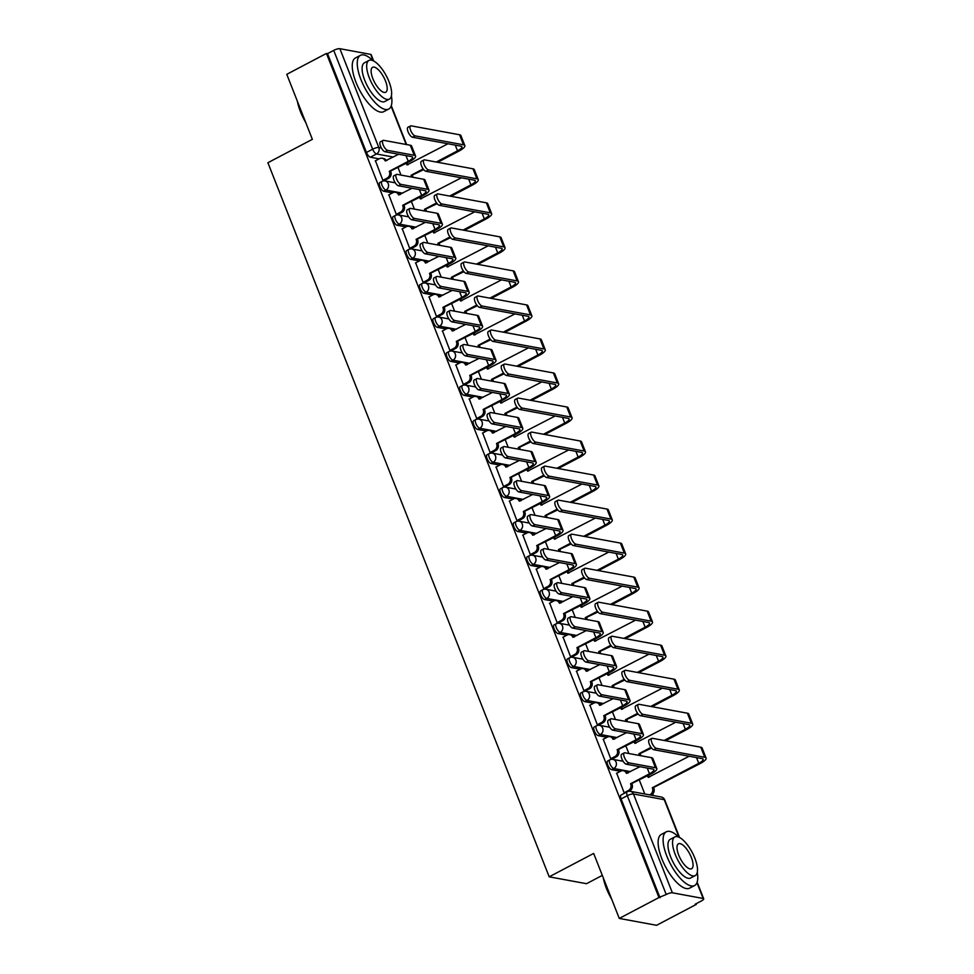 <?xml version="1.0" encoding="UTF-8"?>
<svg xmlns="http://www.w3.org/2000/svg" width="974" height="974" viewBox="0 0 974 974"><rect width="100%" height="100%" fill="white"/><g stroke="black" fill="none" stroke-linecap="round" stroke-linejoin="round"><path stroke-width="1.46" d="M607.618 761.023A4.858 1.814 62.2 0 0 607.715 764.919A4.858 1.814 62.2 0 0 611.599 769.679L613.803 768.523A4.858 1.814 -117.8 0 1 609.907 763.762A4.858 1.814 -117.8 0 1 609.821 759.866L607.618 761.023M594.225 726.994A4.858 1.814 62.2 0 0 594.31 730.89A4.858 1.814 62.2 0 0 598.206 735.65L600.398 734.506A4.858 1.814 -117.8 0 1 596.502 729.733A4.858 1.814 -117.8 0 1 596.417 725.837L594.225 726.994M580.821 692.964A4.858 1.814 62.2 0 0 580.906 696.86A4.858 1.814 62.2 0 0 584.802 701.633L586.993 700.476A4.858 1.814 -117.8 0 1 583.097 695.716A4.858 1.814 -117.8 0 1 583.012 691.82L580.821 692.964M567.416 658.948A4.858 1.814 62.2 0 0 567.501 662.844A4.858 1.814 62.2 0 0 571.397 667.604L573.589 666.447A4.858 1.814 -117.8 0 1 569.693 661.687A4.858 1.814 -117.8 0 1 569.607 657.791L567.416 658.948M554.011 624.918A4.858 1.814 62.2 0 0 554.096 628.814A4.858 1.814 62.2 0 0 557.992 633.575L560.184 632.418A4.858 1.814 -117.8 0 1 556.288 627.658A4.858 1.814 -117.8 0 1 556.203 623.762L554.011 624.918M540.607 590.889A4.858 1.814 62.2 0 0 540.692 594.785A4.858 1.814 62.2 0 0 544.588 599.558L546.779 598.401A4.858 1.814 -117.8 0 1 542.883 593.641A4.858 1.814 -117.8 0 1 542.798 589.733L540.607 590.889M527.202 556.86A4.858 1.814 62.2 0 0 527.287 560.768A4.858 1.814 62.2 0 0 531.183 565.529L533.375 564.372A4.858 1.814 -117.8 0 1 529.479 559.612A4.858 1.814 -117.8 0 1 529.393 555.716L527.202 556.86M513.797 522.843A4.858 1.814 62.2 0 0 513.882 526.739A4.858 1.814 62.2 0 0 517.778 531.5L519.97 530.343A4.858 1.814 -117.8 0 1 516.086 525.583A4.858 1.814 -117.8 0 1 516.001 521.687L513.797 522.843M500.405 488.814A4.858 1.814 62.2 0 0 500.49 492.71A4.858 1.814 62.2 0 0 504.374 497.471L506.577 496.326A4.858 1.814 -117.8 0 1 502.681 491.553A4.858 1.814 -117.8 0 1 502.596 487.657L500.405 488.814M487 454.785A4.858 1.814 62.2 0 0 487.085 458.681A4.858 1.814 62.2 0 0 490.981 463.454L493.173 462.297A4.858 1.814 -117.8 0 1 489.277 457.537A4.858 1.814 -117.8 0 1 489.192 453.641L487 454.785M473.595 420.768A4.858 1.814 62.2 0 0 473.681 424.664A4.858 1.814 62.2 0 0 477.577 429.424L479.768 428.268A4.858 1.814 -117.8 0 1 475.872 423.507A4.858 1.814 -117.8 0 1 475.787 419.611L473.595 420.768M460.191 386.739A4.858 1.814 62.2 0 0 460.276 390.635A4.858 1.814 62.2 0 0 464.172 395.395L466.363 394.239A4.858 1.814 -117.8 0 1 462.467 389.478A4.858 1.814 -117.8 0 1 462.382 385.582L460.191 386.739M446.786 352.71A4.858 1.814 62.2 0 0 446.871 356.606A4.858 1.814 62.2 0 0 450.767 361.378L452.959 360.222A4.858 1.814 -117.8 0 1 449.063 355.449A4.858 1.814 -117.8 0 1 448.977 351.553L446.786 352.71M433.381 318.681A4.858 1.814 62.2 0 0 433.467 322.589A4.858 1.814 62.2 0 0 437.363 327.349L439.554 326.193A4.858 1.814 -117.8 0 1 435.658 321.432A4.858 1.814 -117.8 0 1 435.573 317.536L433.381 318.681M419.977 284.664A4.858 1.814 62.2 0 0 420.062 288.56A4.858 1.814 62.2 0 0 423.958 293.32L426.149 292.163A4.858 1.814 -117.8 0 1 422.266 287.403A4.858 1.814 -117.8 0 1 422.168 283.507L419.977 284.664M406.572 250.635A4.858 1.814 62.2 0 0 406.657 254.531A4.858 1.814 62.2 0 0 410.553 259.291L412.757 258.147A4.858 1.814 -117.8 0 1 408.861 253.374A4.858 1.814 -117.8 0 1 408.776 249.478L406.572 250.635M393.179 216.605A4.858 1.814 62.2 0 0 393.265 220.501A4.858 1.814 62.2 0 0 397.149 225.274L399.352 224.117A4.858 1.814 -117.8 0 1 395.456 219.357A4.858 1.814 -117.8 0 1 395.371 215.449L393.179 216.605M379.775 182.588A4.858 1.814 62.2 0 0 379.86 186.484A4.858 1.814 62.2 0 0 383.756 191.245L385.947 190.088A4.858 1.814 -117.8 0 1 382.052 185.328A4.858 1.814 -117.8 0 1 381.966 181.432L379.775 182.588M619.269 918.421L593.665 853.431L549.19 876.819L267.899 162.719L312.362 139.331L286.77 74.328L326.448 53.448L658.948 897.553L619.269 918.421L656.586 925.3L696.264 904.42L696.008 903.787M653.384 795.551L652.738 793.932M602.309 875.383L586.518 883.698L549.19 876.819M696.264 904.42L695.18 904.225L701.353 900.974A4.858 1.266 158.5 0 0 703.703 898.783A4.858 1.266 158.5 0 0 703.167 898.466L672.377 892.793A4.858 1.266 158.5 0 0 666.216 894.497L627.293 795.685A4.858 1.814 -117.8 0 1 627.207 791.789L621.022 795.04A4.858 1.814 -117.8 0 0 621.108 798.948L627.293 795.685A4.858 1.266 158.5 0 1 633.453 793.993L672.377 892.793M658.948 897.553L666.216 894.497M387.128 160.308L386.033 160.101M379.166 158.847L370.351 157.216L376.524 153.965A4.858 1.814 -117.8 0 1 372.64 149.205L333.717 50.392A4.858 1.266 -21.5 0 1 339.877 48.7L370.668 54.374A4.858 1.266 -21.5 0 1 371.204 54.69L373.675 60.985M333.717 50.392L327.532 53.655L326.448 53.448M375.465 160.795L382.892 180.36L384.462 180.494M388.857 194.812L396.296 214.39L397.867 214.523M402.262 228.841L409.701 248.419L411.272 248.54M415.667 262.87L423.106 282.448L424.676 282.57M429.071 296.887L436.51 316.465L438.069 316.599M442.476 330.917L449.915 350.494L451.473 350.616M455.881 364.946L463.32 384.523L464.878 384.645M469.285 398.975L476.724 418.54L478.283 418.674M482.678 432.992L490.117 452.569L491.687 452.703M496.083 467.021L503.521 486.598L505.092 486.72M509.487 501.05L516.926 520.627L518.497 520.749M522.892 535.067L530.331 554.644L531.889 554.778M536.297 569.096L543.736 588.673L545.294 588.795M549.701 603.125L557.14 622.703L558.699 622.824M563.106 637.154L570.545 656.72L572.103 656.853M576.511 671.171L583.937 690.749L585.508 690.883M589.903 705.2L597.342 724.778L598.913 724.899M603.308 739.229L610.747 758.807L612.317 758.929M616.712 773.246L624.151 792.824L624.955 792.982M628.388 772.772L627.28 772.565M620.414 771.298L611.599 769.679M614.984 738.742L613.876 738.548M607.009 737.281L598.206 735.65M601.579 704.726L600.483 704.519M593.604 703.252L584.802 701.633M588.174 670.696L587.078 670.489M580.212 669.223L571.397 667.604M574.77 636.667L573.674 636.46M566.807 635.206L557.992 633.575M561.365 602.638L560.269 602.443M553.402 601.177L544.588 599.558M547.972 568.621L546.864 568.414M539.998 567.148L531.183 565.529M534.568 534.592L533.46 534.385M526.593 533.119L517.778 531.5M521.163 500.563L520.055 500.368M513.188 499.102L504.374 497.471M507.758 466.546L506.65 466.339M499.784 465.073L490.981 463.454M494.354 432.517L493.258 432.31M486.391 431.044L477.577 429.424M480.949 398.488L479.853 398.281M472.987 397.027L464.172 395.395M467.544 364.459L466.449 364.264M459.582 362.998L450.767 361.378M454.152 330.442L453.044 330.235M446.177 328.969L437.363 327.349M440.747 296.413L439.639 296.206M432.773 294.939L423.958 293.32M427.343 262.383L426.235 262.189M419.368 260.922L410.553 259.291M413.938 228.366L412.83 228.16M405.963 226.893L397.149 225.274M400.533 194.337L399.425 194.13M392.559 192.864L383.756 191.245M398.074 167.662L400.996 175.089M660.031 897.748L621.108 798.948M327.532 53.655L366.455 152.455A4.858 1.814 62.2 0 0 370.351 157.216M411.478 201.691L414.4 209.106M424.883 235.72L427.805 243.135M438.288 269.749L441.21 277.164M451.692 303.766L454.614 311.193M465.097 337.795L468.019 345.21M478.502 371.825L481.412 379.239M491.894 405.841L494.816 413.268M505.299 439.871L508.221 447.285M518.704 473.9L521.626 481.314M532.108 507.929L535.03 515.343M545.513 541.946L548.435 549.373M558.918 575.975L561.84 583.389M572.322 610.004L575.244 617.419M585.715 644.021L588.637 651.448M599.12 678.05L602.042 685.465M612.524 712.079L615.446 719.494M625.929 746.108L628.851 753.523M639.334 780.125L644.788 793.968M382.879 180.324L387.153 178.072A4.858 4.322 -79.6 0 0 389.417 171.607L409.652 161.574A12.26 3.202 158.5 0 0 415.569 156.071L411.612 146.039A12.26 3.202 158.5 0 0 410.273 145.236L383.671 140.341A5.588 2.082 62.2 0 0 383.05 140.414A5.588 2.082 62.2 0 0 383.452 145.613A5.588 2.082 62.2 0 0 387.628 150.373L385.034 151.737A5.588 2.082 -117.8 0 1 380.858 146.977A5.588 2.082 -117.8 0 1 380.457 141.778L383.05 140.414M398.658 154.245L385.205 160.929A4.858 4.322 -79.6 0 0 379.507 158.665L375.233 160.905M382.1 158.251L383.512 158.506A4.858 4.322 100.4 0 1 386.398 160.698M390.708 171.546L390.83 171.874A4.858 4.322 100.4 0 1 388.565 178.339L384.231 180.616M385.034 151.737L411.637 156.631A9.107 2.374 -21.5 0 1 412.623 157.228A9.107 2.374 -21.5 0 1 408.24 161.319L389.296 171.29M415.569 156.071A12.26 3.202 158.5 0 0 414.23 155.268L387.628 150.373M437.667 162.293L458.924 151.104A12.26 3.202 158.5 0 0 464.841 145.601L460.897 135.569A12.26 3.202 158.5 0 0 459.545 134.765L411.186 125.853A5.588 2.082 62.2 0 0 410.565 125.926A5.588 2.082 62.2 0 0 410.967 131.137A5.588 2.082 62.2 0 0 415.143 135.885L412.55 137.249A5.588 2.082 -117.8 0 1 408.374 132.501A5.588 2.082 -117.8 0 1 407.972 127.29L410.565 125.926M447.943 143.775L406.974 164.935A4.858 4.322 -79.6 0 0 406.061 163.474M411.515 177.025A4.858 4.322 -79.6 0 0 411.186 175.624L423.727 169.634M412.55 137.249L460.909 146.161A9.107 2.374 -21.5 0 1 461.907 146.757A9.107 2.374 -21.5 0 1 457.512 150.848L436.255 162.037M423.166 168.916L411.052 175.296M406.742 163.108A4.858 4.322 100.4 0 1 408.155 164.703M412.465 175.551L412.599 175.88A4.858 4.322 100.4 0 1 412.927 177.28M464.841 145.601A12.26 3.202 158.5 0 0 463.502 144.797L415.143 135.885M396.284 214.341L400.558 212.101A4.858 4.322 -79.6 0 0 402.822 205.636L423.057 195.604A12.26 3.202 158.5 0 0 428.974 190.1L425.017 180.068A12.26 3.202 158.5 0 0 423.678 179.265L397.075 174.358A5.588 2.082 62.2 0 0 396.442 174.431A5.588 2.082 62.2 0 0 396.856 179.63A5.588 2.082 62.2 0 0 401.02 184.39L398.427 185.754A5.588 2.082 -117.8 0 1 394.263 180.994A5.588 2.082 -117.8 0 1 393.861 175.795L396.442 174.431M412.063 188.274L398.609 194.946A4.858 4.322 -79.6 0 0 392.912 192.682L388.638 194.934M395.505 192.268L396.917 192.535A4.858 4.322 100.4 0 1 399.803 194.715M404.113 205.575L404.234 205.904A4.858 4.322 100.4 0 1 401.97 212.356L397.636 214.633M398.427 185.754L425.041 190.66A9.107 2.374 -21.5 0 1 426.028 191.257A9.107 2.374 -21.5 0 1 421.632 195.348L402.7 205.307M428.974 190.1A12.26 3.202 158.5 0 0 427.623 189.297L401.02 184.39M409.689 248.37L413.962 246.13A4.858 4.322 -79.6 0 0 416.227 239.665L436.449 229.633A12.26 3.202 158.5 0 0 442.366 224.117L438.422 214.085A12.26 3.202 158.5 0 0 437.082 213.282L410.48 208.387A5.588 2.082 62.2 0 0 409.847 208.46A5.588 2.082 62.2 0 0 410.261 213.659A5.588 2.082 62.2 0 0 414.425 218.419L411.832 219.783A5.588 2.082 -117.8 0 1 407.668 215.023A5.588 2.082 -117.8 0 1 407.254 209.824L409.847 208.46M425.468 222.291L412.014 228.975A4.858 4.322 -79.6 0 0 406.304 226.711L402.043 228.963M408.91 226.297L410.322 226.552A4.858 4.322 100.4 0 1 413.207 228.744M417.517 239.592L417.639 239.921A4.858 4.322 100.4 0 1 415.374 246.385L411.04 248.662M411.832 219.783L438.434 224.69A9.107 2.374 -21.5 0 1 439.432 225.286A9.107 2.374 -21.5 0 1 435.037 229.365L416.093 239.336M442.366 224.117A12.26 3.202 158.5 0 0 441.027 223.326L414.425 218.419M451.072 196.322L472.329 185.133A12.26 3.202 158.5 0 0 478.246 179.63L474.289 169.598A12.26 3.202 158.5 0 0 472.95 168.794L424.591 159.882A5.588 2.082 62.2 0 0 423.97 159.955A5.588 2.082 62.2 0 0 424.372 165.154A5.588 2.082 62.2 0 0 428.548 169.914L425.955 171.278A5.588 2.082 -117.8 0 1 421.779 166.517A5.588 2.082 -117.8 0 1 421.377 161.319L423.97 159.955M461.347 177.804L420.378 198.964A4.858 4.322 -79.6 0 0 419.453 197.491M424.92 211.041A4.858 4.322 -79.6 0 0 424.579 209.641L437.131 203.651M425.955 171.278L474.314 180.19A9.107 2.374 -21.5 0 1 475.312 180.787A9.107 2.374 -21.5 0 1 470.917 184.877L449.659 196.054M436.571 202.945L424.457 209.325M420.147 197.138A4.858 4.322 100.4 0 1 421.559 198.733M425.869 209.58L426.003 209.909A4.858 4.322 100.4 0 1 426.332 211.309M478.246 179.63A12.26 3.202 158.5 0 0 476.907 178.826L428.548 169.914M464.476 230.339L485.734 219.162A12.26 3.202 158.5 0 0 491.651 213.659L487.694 203.615A12.26 3.202 158.5 0 0 486.355 202.811L437.996 193.911A5.588 2.082 62.2 0 0 437.375 193.984A5.588 2.082 62.2 0 0 437.776 199.183A5.588 2.082 62.2 0 0 441.94 203.943L439.359 205.307A5.588 2.082 -117.8 0 1 435.183 200.547A5.588 2.082 -117.8 0 1 434.781 195.348L437.375 193.984M474.74 211.821L433.783 232.981A4.858 4.322 -79.6 0 0 432.858 231.52M438.324 245.071A4.858 4.322 -79.6 0 0 437.983 243.67L450.536 237.68M439.359 205.307L487.718 214.219A9.107 2.374 -21.5 0 1 488.717 214.816A9.107 2.374 -21.5 0 1 484.322 218.894L463.064 230.083M449.976 236.974L437.862 243.342M433.54 231.167A4.858 4.322 100.4 0 1 434.964 232.749M439.274 243.61L439.396 243.938A4.858 4.322 100.4 0 1 439.737 245.338M491.651 213.659A12.26 3.202 158.5 0 0 490.312 212.856L441.94 203.943M305.775 122.578A29.634 11.055 -117.8 0 1 300.479 111.754A29.634 11.055 -117.8 0 1 297.399 101.333M298.117 103.159A30.352 11.323 62.2 0 0 300.759 111.377A30.352 11.323 62.2 0 0 304.692 119.826M372.872 60.595A30.352 11.323 62.2 0 0 360.441 55.335A30.352 11.323 62.2 0 0 360.977 79.685A30.352 11.323 62.2 0 0 388.711 109.064A30.352 11.323 62.2 0 0 391.414 95.829M360.441 55.335L355.449 57.953A30.352 11.323 62.2 0 0 355.985 82.315A30.352 11.323 62.2 0 0 383.719 111.681L388.711 109.064M389.332 99.129L384.754 101.54A21.854 8.157 -117.8 0 1 364.787 80.392A21.854 8.157 -117.8 0 1 364.398 62.847L368.988 60.437A21.854 8.157 62.2 0 0 369.365 77.981A21.854 8.157 62.2 0 0 389.332 99.129A21.854 8.157 62.2 0 0 388.955 81.585A21.854 8.157 62.2 0 0 368.988 60.437M385.473 80.939A14.086 5.26 62.2 0 0 372.604 67.316A14.086 5.26 62.2 0 0 372.847 78.626A14.086 5.26 62.2 0 0 385.716 92.25A14.086 5.26 62.2 0 0 385.473 80.939M611.635 899.063A29.634 11.055 -117.8 0 1 606.352 888.227A29.634 11.055 -117.8 0 1 603.271 877.817M603.99 879.644A30.352 11.323 62.2 0 0 606.619 887.862A30.352 11.323 62.2 0 0 610.552 896.311M678.744 837.08A30.352 11.323 62.2 0 0 666.301 831.808A30.352 11.323 62.2 0 0 666.837 856.17A30.352 11.323 62.2 0 0 694.572 885.549A30.352 11.323 62.2 0 0 697.274 872.314M666.301 831.808L661.322 834.438A30.352 11.323 62.2 0 0 661.857 858.8A30.352 11.323 62.2 0 0 689.592 888.166L694.572 885.549M695.205 875.614L690.615 878.024A21.854 8.157 -117.8 0 1 670.648 856.876A21.854 8.157 -117.8 0 1 670.258 839.332L674.848 836.922A21.854 8.157 62.2 0 0 675.238 854.466A21.854 8.157 62.2 0 0 695.205 875.614A21.854 8.157 62.2 0 0 694.815 858.07A21.854 8.157 62.2 0 0 674.848 836.922M691.333 857.424A14.086 5.26 62.2 0 0 678.464 843.801A14.086 5.26 62.2 0 0 678.72 855.099A14.086 5.26 62.2 0 0 691.589 868.735A14.086 5.26 62.2 0 0 691.333 857.424M423.093 282.399L427.355 280.147A4.858 4.322 -79.6 0 0 429.631 273.694L449.854 263.662A12.26 3.202 158.5 0 0 455.771 258.147L451.826 248.114A12.26 3.202 158.5 0 0 450.487 247.311L423.885 242.416A5.588 2.082 62.2 0 0 423.252 242.489A5.588 2.082 62.2 0 0 423.653 247.688A5.588 2.082 62.2 0 0 427.829 252.449L425.236 253.812A5.588 2.082 -117.8 0 1 421.072 249.052A5.588 2.082 -117.8 0 1 420.658 243.853L423.252 242.489M438.872 256.32L425.419 263.004A4.858 4.322 -79.6 0 0 419.709 260.74L415.448 262.98M422.314 260.326L423.727 260.582A4.858 4.322 100.4 0 1 426.612 262.773M430.91 273.621L431.044 273.95A4.858 4.322 100.4 0 1 428.779 280.415L424.445 282.691M425.236 253.812L451.839 258.707A9.107 2.374 -21.5 0 1 452.837 259.303A9.107 2.374 -21.5 0 1 448.442 263.394L429.497 273.365M455.771 258.147A12.26 3.202 158.5 0 0 454.432 257.343L427.829 252.449M436.486 316.428L440.759 314.176A4.858 4.322 -79.6 0 0 443.036 307.711L463.259 297.679A12.26 3.202 158.5 0 0 469.176 292.176L465.231 282.143A12.26 3.202 158.5 0 0 463.88 281.34L437.277 276.433A5.588 2.082 62.2 0 0 436.656 276.506A5.588 2.082 62.2 0 0 437.058 281.717A5.588 2.082 62.2 0 0 441.234 286.466L438.641 287.841A5.588 2.082 -117.8 0 1 434.465 283.081A5.588 2.082 -117.8 0 1 434.063 277.87L436.656 276.506M452.277 290.349L438.824 297.033A4.858 4.322 -79.6 0 0 433.113 294.769L428.84 297.009M435.719 294.355L437.131 294.611A4.858 4.322 100.4 0 1 440.017 296.802M444.314 307.65L444.448 307.979A4.858 4.322 100.4 0 1 442.172 314.432L437.85 316.72M438.641 287.841L465.243 292.736A9.107 2.374 -21.5 0 1 466.242 293.332A9.107 2.374 -21.5 0 1 461.846 297.423L442.902 307.382M469.176 292.176A12.26 3.202 158.5 0 0 467.837 291.372L441.234 286.466M449.891 350.445L454.164 348.205A4.858 4.322 -79.6 0 0 456.441 341.74L476.663 331.708A12.26 3.202 158.5 0 0 482.58 326.205L478.624 316.173A12.26 3.202 158.5 0 0 477.284 315.369L450.682 310.463A5.588 2.082 62.2 0 0 450.061 310.536A5.588 2.082 62.2 0 0 450.463 315.734A5.588 2.082 62.2 0 0 454.639 320.495L452.046 321.858A5.588 2.082 -117.8 0 1 447.87 317.098A5.588 2.082 -117.8 0 1 447.468 311.899L450.061 310.536M465.682 324.366L452.228 331.05A4.858 4.322 -79.6 0 0 446.518 328.786L442.245 331.038M449.124 328.372L450.536 328.64A4.858 4.322 100.4 0 1 453.409 330.819M457.719 341.679L457.853 341.996A4.858 4.322 100.4 0 1 455.576 348.461L451.254 350.737M452.046 321.858L478.648 326.765A9.107 2.374 -21.5 0 1 479.646 327.361A9.107 2.374 -21.5 0 1 475.251 331.452L456.307 341.411M482.58 326.205A12.26 3.202 158.5 0 0 481.241 325.401L454.639 320.495M477.881 264.368L499.138 253.191A12.26 3.202 158.5 0 0 505.056 247.676L501.099 237.644A12.26 3.202 158.5 0 0 499.759 236.84L451.4 227.94A5.588 2.082 62.2 0 0 450.767 228.013A5.588 2.082 62.2 0 0 451.181 233.212A5.588 2.082 62.2 0 0 455.345 237.973L452.752 239.336A5.588 2.082 -117.8 0 1 448.588 234.576A5.588 2.082 -117.8 0 1 448.174 229.377L450.767 228.013M488.144 245.85L447.176 267.01A4.858 4.322 -79.6 0 0 446.262 265.549M451.717 279.1A4.858 4.322 -79.6 0 0 451.388 277.7L463.928 271.709M452.752 239.336L501.123 248.236A9.107 2.374 -21.5 0 1 502.121 248.833A9.107 2.374 -21.5 0 1 497.726 252.923L476.469 264.112M463.381 270.991L451.266 277.371M446.944 265.184A4.858 4.322 100.4 0 1 448.369 266.779M452.679 277.627L452.8 277.955A4.858 4.322 100.4 0 1 453.141 279.355M505.056 247.676A12.26 3.202 158.5 0 0 503.716 246.872L455.345 237.973M491.286 298.397L512.543 287.208A12.26 3.202 158.5 0 0 518.46 281.705L514.503 271.673A12.26 3.202 158.5 0 0 513.164 270.869L464.805 261.957A5.588 2.082 62.2 0 0 464.172 262.03A5.588 2.082 62.2 0 0 464.586 267.229A5.588 2.082 62.2 0 0 468.75 271.99L466.156 273.353A5.588 2.082 -117.8 0 1 461.993 268.593A5.588 2.082 -117.8 0 1 461.579 263.394L464.172 262.03M501.549 279.879L460.58 301.039A4.858 4.322 -79.6 0 0 459.667 299.578M465.122 313.129A4.858 4.322 -79.6 0 0 464.793 311.729L477.333 305.739M466.156 273.353L514.528 282.265A9.107 2.374 -21.5 0 1 515.514 282.862A9.107 2.374 -21.5 0 1 511.131 286.953L489.873 298.129M476.785 305.02L464.659 311.4M460.349 299.213A4.858 4.322 100.4 0 1 461.773 300.808M466.083 311.656L466.205 311.984A4.858 4.322 100.4 0 1 466.534 313.385M518.46 281.705A12.26 3.202 158.5 0 0 517.121 280.902L468.75 271.99M504.69 332.426L525.948 321.237A12.26 3.202 158.5 0 0 531.865 315.734L527.908 305.702A12.26 3.202 158.5 0 0 526.569 304.899L478.197 295.986A5.588 2.082 62.2 0 0 477.577 296.059A5.588 2.082 62.2 0 0 477.978 301.258A5.588 2.082 62.2 0 0 482.154 306.019L479.561 307.382A5.588 2.082 -117.8 0 1 475.385 302.622A5.588 2.082 -117.8 0 1 474.983 297.423L477.577 296.059M514.954 313.896L473.985 335.056A4.858 4.322 -79.6 0 0 473.072 333.595M478.526 347.146A4.858 4.322 -79.6 0 0 478.197 345.746L490.738 339.756M479.561 307.382L527.92 316.294A9.107 2.374 -21.5 0 1 528.919 316.891A9.107 2.374 -21.5 0 1 524.523 320.982L503.278 332.158M490.178 339.049L478.064 345.417M473.754 333.242A4.858 4.322 100.4 0 1 475.178 334.837M479.488 345.685L479.61 346.014A4.858 4.322 100.4 0 1 479.938 347.414M531.865 315.734A12.26 3.202 158.5 0 0 530.513 314.931L482.154 306.019M463.295 384.474L467.569 382.222A4.858 4.322 -79.6 0 0 469.833 375.769L490.068 365.737A12.26 3.202 158.5 0 0 495.985 360.222L492.028 350.19A12.26 3.202 158.5 0 0 490.689 349.386L464.087 344.492A5.588 2.082 62.2 0 0 463.466 344.565A5.588 2.082 62.2 0 0 463.868 349.763A5.588 2.082 62.2 0 0 468.044 354.524L465.45 355.887A5.588 2.082 -117.8 0 1 461.274 351.127A5.588 2.082 -117.8 0 1 460.872 345.928L463.466 344.565M479.074 358.395L465.633 365.08A4.858 4.322 -79.6 0 0 459.923 362.815L455.649 365.067M462.516 362.401L463.941 362.657A4.858 4.322 100.4 0 1 466.814 364.848M471.124 375.696L471.258 376.025A4.858 4.322 100.4 0 1 468.981 382.49L464.659 384.767M465.45 355.887L492.053 360.782A9.107 2.374 -21.5 0 1 493.051 361.378A9.107 2.374 -21.5 0 1 488.656 365.469L469.712 375.44M495.985 360.222A12.26 3.202 158.5 0 0 494.646 359.418L468.044 354.524M518.095 366.443L539.34 355.267A12.26 3.202 158.5 0 0 545.257 349.751L541.313 339.719A12.26 3.202 158.5 0 0 539.973 338.915L491.602 330.016A5.588 2.082 62.2 0 0 490.981 330.089A5.588 2.082 62.2 0 0 491.383 335.287A5.588 2.082 62.2 0 0 495.559 340.048L492.966 341.411A5.588 2.082 -117.8 0 1 488.79 336.651A5.588 2.082 -117.8 0 1 488.388 331.452L490.981 330.089M528.358 347.925L487.39 369.085A4.858 4.322 -79.6 0 0 486.476 367.624M491.931 381.175A4.858 4.322 -79.6 0 0 491.602 379.775L504.142 373.785M492.966 341.411L541.325 350.311A9.107 2.374 -21.5 0 1 542.323 350.908A9.107 2.374 -21.5 0 1 537.928 354.999L516.67 366.187M503.582 373.079L491.468 379.446M487.158 367.259A4.858 4.322 100.4 0 1 488.583 368.854M492.881 379.714L493.014 380.03A4.858 4.322 100.4 0 1 493.343 381.431M545.257 349.751A12.26 3.202 158.5 0 0 543.918 348.948L495.559 340.048M476.7 418.503L480.973 416.251A4.858 4.322 -79.6 0 0 483.238 409.798L503.473 399.754A12.26 3.202 158.5 0 0 509.39 394.251L505.433 384.219A12.26 3.202 158.5 0 0 504.094 383.415L477.491 378.521A5.588 2.082 62.2 0 0 476.87 378.594A5.588 2.082 62.2 0 0 477.272 383.793A5.588 2.082 62.2 0 0 481.448 388.553L478.855 389.917A5.588 2.082 -117.8 0 1 474.679 385.156A5.588 2.082 -117.8 0 1 474.277 379.957L476.87 378.594M492.479 392.425L479.038 399.109A4.858 4.322 -79.6 0 0 473.327 396.844L469.054 399.084M475.921 396.43L477.333 396.686A4.858 4.322 100.4 0 1 480.219 398.877M484.528 409.725L484.65 410.054A4.858 4.322 100.4 0 1 482.386 416.519L478.051 418.796M478.855 389.917L505.457 394.811A9.107 2.374 -21.5 0 1 506.456 395.407A9.107 2.374 -21.5 0 1 502.06 399.498L483.116 409.47M509.39 394.251A12.26 3.202 158.5 0 0 508.051 393.447L481.448 388.553M531.5 400.472L552.745 389.283A12.26 3.202 158.5 0 0 558.662 383.78L554.717 373.748A12.26 3.202 158.5 0 0 553.378 372.945L505.007 364.033A5.588 2.082 62.2 0 0 504.386 364.106A5.588 2.082 62.2 0 0 504.788 369.316A5.588 2.082 62.2 0 0 508.964 374.065L506.37 375.428A5.588 2.082 -117.8 0 1 502.194 370.68A5.588 2.082 -117.8 0 1 501.793 365.469L504.386 364.106M541.763 381.954L500.794 403.114A4.858 4.322 -79.6 0 0 499.881 401.653M505.336 415.204A4.858 4.322 -79.6 0 0 505.007 413.804L517.547 407.814M506.37 375.428L554.73 384.34A9.107 2.374 -21.5 0 1 555.728 384.937A9.107 2.374 -21.5 0 1 551.333 389.028L530.075 400.217M516.987 407.095L504.873 413.475M500.563 401.288A4.858 4.322 100.4 0 1 501.987 402.883M506.285 413.731L506.419 414.06A4.858 4.322 100.4 0 1 506.748 415.46M558.662 383.78A12.26 3.202 158.5 0 0 557.323 382.977L508.964 374.065M490.105 452.52L494.378 450.28A4.858 4.322 -79.6 0 0 496.643 443.815L516.877 433.783A12.26 3.202 158.5 0 0 522.794 428.28L518.838 418.248A12.26 3.202 158.5 0 0 517.498 417.444L490.896 412.538A5.588 2.082 62.2 0 0 490.275 412.611A5.588 2.082 62.2 0 0 490.677 417.809A5.588 2.082 62.2 0 0 494.841 422.57L492.26 423.933A5.588 2.082 -117.8 0 1 488.084 419.173A5.588 2.082 -117.8 0 1 487.682 413.974L490.275 412.611M505.883 426.454L492.43 433.126A4.858 4.322 -79.6 0 0 486.732 430.861L482.459 433.113M489.325 430.447L490.738 430.715A4.858 4.322 100.4 0 1 493.623 432.894M497.933 443.754L498.055 444.083A4.858 4.322 100.4 0 1 495.79 450.536L491.456 452.813M492.26 423.933L518.862 428.84A9.107 2.374 -21.5 0 1 519.848 429.437A9.107 2.374 -21.5 0 1 515.465 433.527L496.521 443.487M522.794 428.28A12.26 3.202 158.5 0 0 521.443 427.476L494.841 422.57M544.892 434.501L566.15 423.313A12.26 3.202 158.5 0 0 572.067 417.809L568.122 407.777A12.26 3.202 158.5 0 0 566.771 406.974L518.412 398.062A5.588 2.082 62.2 0 0 517.791 398.135A5.588 2.082 62.2 0 0 518.192 403.333A5.588 2.082 62.2 0 0 522.368 408.094L519.775 409.457A5.588 2.082 -117.8 0 1 515.599 404.697A5.588 2.082 -117.8 0 1 515.197 399.498L517.791 398.135M555.168 415.983L514.199 437.143A4.858 4.322 -79.6 0 0 513.274 435.67M518.74 449.221A4.858 4.322 -79.6 0 0 518.412 447.821L530.952 441.831M519.775 409.457L568.134 418.37A9.107 2.374 -21.5 0 1 569.133 418.966A9.107 2.374 -21.5 0 1 564.737 423.057L543.48 434.234M530.392 441.125L518.278 447.504M513.968 435.317A4.858 4.322 100.4 0 1 515.38 436.912M519.69 447.76L519.824 448.089A4.858 4.322 100.4 0 1 520.153 449.489M572.067 417.809A12.26 3.202 158.5 0 0 570.727 417.006L522.368 408.094M503.509 486.55L507.783 484.309A4.858 4.322 -79.6 0 0 510.047 477.844L530.282 467.812A12.26 3.202 158.5 0 0 536.199 462.309L532.242 452.265A12.26 3.202 158.5 0 0 530.903 451.461L504.301 446.567A5.588 2.082 62.2 0 0 503.668 446.64A5.588 2.082 62.2 0 0 504.082 451.839A5.588 2.082 62.2 0 0 508.245 456.599L505.652 457.963A5.588 2.082 -117.8 0 1 501.488 453.202A5.588 2.082 -117.8 0 1 501.074 448.003L503.668 446.64M519.288 460.471L505.835 467.155A4.858 4.322 -79.6 0 0 500.137 464.89L495.863 467.143M502.73 464.476L504.142 464.744A4.858 4.322 100.4 0 1 507.028 466.923M511.338 477.771L511.46 478.1A4.858 4.322 100.4 0 1 509.195 484.565L504.861 486.842M505.652 457.963L532.254 462.869A9.107 2.374 -21.5 0 1 533.253 463.466A9.107 2.374 -21.5 0 1 528.858 467.544L509.913 477.516M536.199 462.309A12.26 3.202 158.5 0 0 534.848 461.506L508.245 456.599M558.297 468.518L579.554 457.342A12.26 3.202 158.5 0 0 585.471 451.839L581.515 441.794A12.26 3.202 158.5 0 0 580.175 441.003L531.816 432.091A5.588 2.082 62.2 0 0 531.195 432.164A5.588 2.082 62.2 0 0 531.597 437.363A5.588 2.082 62.2 0 0 535.773 442.123L533.18 443.487A5.588 2.082 -117.8 0 1 529.004 438.726A5.588 2.082 -117.8 0 1 528.602 433.527L531.195 432.164M568.572 450L527.604 471.16A4.858 4.322 -79.6 0 0 526.678 469.699M532.145 483.25A4.858 4.322 -79.6 0 0 531.804 481.85L544.356 475.86M533.18 443.487L581.539 452.399A9.107 2.374 -21.5 0 1 582.537 452.995A9.107 2.374 -21.5 0 1 578.142 457.074L556.885 468.263M543.796 475.154L531.682 481.521M527.372 469.346A4.858 4.322 100.4 0 1 528.785 470.929M533.095 481.789L533.228 482.118A4.858 4.322 100.4 0 1 533.557 483.518M585.471 451.839A12.26 3.202 158.5 0 0 584.132 451.035L535.773 442.123M516.914 520.579L521.175 518.326A4.858 4.322 -79.6 0 0 523.452 511.874L543.675 501.841A12.26 3.202 158.5 0 0 549.592 496.326L545.647 486.294A12.26 3.202 158.5 0 0 544.308 485.49L517.705 480.596A5.588 2.082 62.2 0 0 517.072 480.669A5.588 2.082 62.2 0 0 517.486 485.868A5.588 2.082 62.2 0 0 521.65 490.628L519.057 491.992A5.588 2.082 -117.8 0 1 514.893 487.231A5.588 2.082 -117.8 0 1 514.479 482.033L517.072 480.669M532.693 494.5L519.239 501.184A4.858 4.322 -79.6 0 0 513.529 498.919L509.268 501.16M516.135 498.505L517.547 498.761A4.858 4.322 100.4 0 1 520.433 500.953M524.743 511.8L524.864 512.129A4.858 4.322 100.4 0 1 522.6 518.594L518.265 520.871M519.057 491.992L545.659 496.886A9.107 2.374 -21.5 0 1 546.658 497.483A9.107 2.374 -21.5 0 1 542.262 501.573L523.318 511.545M549.592 496.326A12.26 3.202 158.5 0 0 548.252 495.523L521.65 490.628M571.701 502.547L592.959 491.371A12.26 3.202 158.5 0 0 598.876 485.856L594.919 475.823A12.26 3.202 158.5 0 0 593.58 475.02L545.221 466.12A5.588 2.082 62.2 0 0 544.588 466.193A5.588 2.082 62.2 0 0 545.002 471.392A5.588 2.082 62.2 0 0 549.166 476.152L546.572 477.516A5.588 2.082 -117.8 0 1 542.408 472.755A5.588 2.082 -117.8 0 1 542.007 467.557L544.588 466.193M581.965 484.029L540.996 505.189A4.858 4.322 -79.6 0 0 540.083 503.728M545.537 517.279A4.858 4.322 -79.6 0 0 545.209 515.879L557.749 509.889M546.572 477.516L594.944 486.416A9.107 2.374 -21.5 0 1 595.942 487.012A9.107 2.374 -21.5 0 1 591.547 491.103L570.289 502.292M557.201 509.171L545.087 515.55M540.765 503.363A4.858 4.322 100.4 0 1 542.189 504.958M546.499 515.806L546.621 516.135A4.858 4.322 100.4 0 1 546.962 517.535M598.876 485.856A12.26 3.202 158.5 0 0 597.537 485.052L549.166 476.152M530.319 554.608L534.58 552.355A4.858 4.322 -79.6 0 0 536.857 545.89L557.079 535.858A12.26 3.202 158.5 0 0 562.996 530.355L559.052 520.323A12.26 3.202 158.5 0 0 557.7 519.519L531.098 514.613A5.588 2.082 62.2 0 0 530.477 514.686A5.588 2.082 62.2 0 0 530.879 519.897A5.588 2.082 62.2 0 0 535.055 524.657L532.461 526.021A5.588 2.082 -117.8 0 1 528.285 521.26A5.588 2.082 -117.8 0 1 527.884 516.05L530.477 514.686M546.097 528.529L532.644 535.213A4.858 4.322 -79.6 0 0 526.934 532.948L522.661 535.189M529.539 532.534L530.952 532.79A4.858 4.322 100.4 0 1 533.837 534.982M538.135 545.83L538.269 546.158A4.858 4.322 100.4 0 1 536.004 552.611L531.67 554.9M532.461 526.021L559.064 530.915A9.107 2.374 -21.5 0 1 560.062 531.512A9.107 2.374 -21.5 0 1 555.667 535.603L536.723 545.574M562.996 530.355A12.26 3.202 158.5 0 0 561.657 529.552L535.055 524.657M585.106 536.577L606.364 525.388A12.26 3.202 158.5 0 0 612.281 519.885L608.324 509.852A12.26 3.202 158.5 0 0 606.985 509.049L558.626 500.137A5.588 2.082 62.2 0 0 557.992 500.21A5.588 2.082 62.2 0 0 558.406 505.409A5.588 2.082 62.2 0 0 562.57 510.169L559.977 511.533A5.588 2.082 -117.8 0 1 555.813 506.772A5.588 2.082 -117.8 0 1 555.399 501.573L557.992 500.21M595.37 518.058L554.401 539.219A4.858 4.322 -79.6 0 0 553.488 537.758M558.942 551.308A4.858 4.322 -79.6 0 0 558.613 549.908L571.154 543.918M559.977 511.533L608.348 520.445A9.107 2.374 -21.5 0 1 609.347 521.041A9.107 2.374 -21.5 0 1 604.951 525.132L583.694 536.309M570.606 543.2L558.492 549.579M554.169 537.392A4.858 4.322 100.4 0 1 555.594 538.987M559.904 549.835L560.026 550.164A4.858 4.322 100.4 0 1 560.367 551.564M612.281 519.885A12.26 3.202 158.5 0 0 610.942 519.081L562.57 510.169M543.711 588.625L547.985 586.385A4.858 4.322 -79.6 0 0 550.261 579.92L570.484 569.887A12.26 3.202 158.5 0 0 576.401 564.384L572.456 554.352A12.26 3.202 158.5 0 0 571.105 553.549L544.503 548.642A5.588 2.082 62.2 0 0 543.882 548.715A5.588 2.082 62.2 0 0 544.283 553.914A5.588 2.082 62.2 0 0 548.459 558.674L545.866 560.038A5.588 2.082 -117.8 0 1 541.69 555.277A5.588 2.082 -117.8 0 1 541.288 550.079L543.882 548.715M559.502 562.546L546.049 569.23A4.858 4.322 -79.6 0 0 540.339 566.965L536.065 569.218M542.944 566.551L544.356 566.819A4.858 4.322 100.4 0 1 547.242 568.999M551.54 579.859L551.674 580.175A4.858 4.322 100.4 0 1 549.397 586.64L545.075 588.917M545.866 560.038L572.468 564.944A9.107 2.374 -21.5 0 1 573.467 565.541A9.107 2.374 -21.5 0 1 569.072 569.632L550.127 579.591M576.401 564.384A12.26 3.202 158.5 0 0 575.062 563.581L548.459 558.674M598.511 570.606L619.768 559.417A12.26 3.202 158.5 0 0 625.685 553.914L621.729 543.882A12.26 3.202 158.5 0 0 620.389 543.078L572.03 534.166A5.588 2.082 62.2 0 0 571.397 534.239A5.588 2.082 62.2 0 0 571.799 539.438A5.588 2.082 62.2 0 0 575.975 544.198L573.382 545.562A5.588 2.082 -117.8 0 1 569.218 540.801A5.588 2.082 -117.8 0 1 568.804 535.603L571.397 534.239M608.774 552.088L567.805 573.236A4.858 4.322 -79.6 0 0 566.892 571.775M572.347 585.325A4.858 4.322 -79.6 0 0 572.018 583.925L584.558 577.935M573.382 545.562L621.753 554.474A9.107 2.374 -21.5 0 1 622.739 555.07A9.107 2.374 -21.5 0 1 618.356 559.161L597.099 570.338M584.01 577.229L571.884 583.596M567.574 571.421A4.858 4.322 100.4 0 1 568.999 573.016M573.309 583.864L573.43 584.193A4.858 4.322 100.4 0 1 573.759 585.593M625.685 553.914A12.26 3.202 158.5 0 0 624.334 553.11L575.975 544.198M557.116 622.654L561.389 620.401A4.858 4.322 -79.6 0 0 563.666 613.949L583.889 603.917A12.26 3.202 158.5 0 0 589.806 598.401L585.849 588.369A12.26 3.202 158.5 0 0 584.51 587.566L557.907 582.671A5.588 2.082 62.2 0 0 557.286 582.744A5.588 2.082 62.2 0 0 557.688 587.943A5.588 2.082 62.2 0 0 561.864 592.703L559.271 594.067A5.588 2.082 -117.8 0 1 555.095 589.307A5.588 2.082 -117.8 0 1 554.693 584.108L557.286 582.744M572.895 596.575L559.453 603.259A4.858 4.322 -79.6 0 0 553.743 600.995L549.47 603.247M556.337 600.581L557.761 600.836A4.858 4.322 100.4 0 1 560.634 603.028M564.944 613.876L565.078 614.204A4.858 4.322 100.4 0 1 562.802 620.669L558.479 622.946M559.271 594.067L585.873 598.961A9.107 2.374 -21.5 0 1 586.872 599.558A9.107 2.374 -21.5 0 1 582.476 603.649L563.532 613.62M589.806 598.401A12.26 3.202 158.5 0 0 588.466 597.598L561.864 592.703M611.916 604.623L633.173 593.446A12.26 3.202 158.5 0 0 639.09 587.931L635.133 577.899A12.26 3.202 158.5 0 0 633.794 577.095L585.423 568.195A5.588 2.082 62.2 0 0 584.802 568.268A5.588 2.082 62.2 0 0 585.204 573.467A5.588 2.082 62.2 0 0 589.38 578.227L586.786 579.591A5.588 2.082 -117.8 0 1 582.61 574.83A5.588 2.082 -117.8 0 1 582.208 569.632L584.802 568.268M622.179 586.105L581.21 607.265A4.858 4.322 -79.6 0 0 580.297 605.804M585.751 619.354A4.858 4.322 -79.6 0 0 585.423 617.954L597.963 611.964M586.786 579.591L635.145 588.491A9.107 2.374 -21.5 0 1 636.144 589.087A9.107 2.374 -21.5 0 1 631.749 593.178L610.503 604.367M597.403 611.258L585.289 617.626M580.979 605.438A4.858 4.322 100.4 0 1 582.403 607.033M586.701 617.893L586.835 618.21A4.858 4.322 100.4 0 1 587.164 619.61M639.09 587.931A12.26 3.202 158.5 0 0 637.739 587.127L589.38 578.227M570.521 656.683L574.794 654.431A4.858 4.322 -79.6 0 0 577.058 647.978L597.293 637.933A12.26 3.202 158.5 0 0 603.21 632.43L599.254 622.398A12.26 3.202 158.5 0 0 597.914 621.595L571.312 616.7A5.588 2.082 62.2 0 0 570.691 616.773A5.588 2.082 62.2 0 0 571.093 621.972A5.588 2.082 62.2 0 0 575.269 626.732L572.675 628.096A5.588 2.082 -117.8 0 1 568.499 623.336A5.588 2.082 -117.8 0 1 568.098 618.137L570.691 616.773M586.299 630.604L572.858 637.288A4.858 4.322 -79.6 0 0 567.148 635.024L562.875 637.264M569.741 634.61L571.154 634.865A4.858 4.322 100.4 0 1 574.039 637.057M578.349 647.905L578.483 648.234A4.858 4.322 100.4 0 1 576.206 654.698L571.884 656.975M572.675 628.096L599.278 632.99A9.107 2.374 -21.5 0 1 600.276 633.587A9.107 2.374 -21.5 0 1 595.881 637.678L576.937 647.649M603.21 632.43A12.26 3.202 158.5 0 0 601.871 631.627L575.269 626.732M625.32 638.652L646.566 627.463A12.26 3.202 158.5 0 0 652.483 621.96L648.538 611.928A12.26 3.202 158.5 0 0 647.199 611.124L598.827 602.212A5.588 2.082 62.2 0 0 598.206 602.285A5.588 2.082 62.2 0 0 598.608 607.496A5.588 2.082 62.2 0 0 602.784 612.244L600.191 613.62A5.588 2.082 -117.8 0 1 596.015 608.86A5.588 2.082 -117.8 0 1 595.613 603.649L598.206 602.285M635.584 620.134L594.615 641.294A4.858 4.322 -79.6 0 0 593.702 639.833M599.156 653.384A4.858 4.322 -79.6 0 0 598.827 651.983L611.368 645.993M600.191 613.62L648.55 622.52A9.107 2.374 -21.5 0 1 649.548 623.116A9.107 2.374 -21.5 0 1 645.153 627.207L623.896 638.396M610.808 645.275L598.693 651.655M594.384 639.468A4.858 4.322 100.4 0 1 595.808 641.062M600.106 651.91L600.24 652.239A4.858 4.322 100.4 0 1 600.568 653.639M652.483 621.96A12.26 3.202 158.5 0 0 651.143 621.156L602.784 612.244M583.925 690.7L588.199 688.46A4.858 4.322 -79.6 0 0 590.463 681.995L610.698 671.963A12.26 3.202 158.5 0 0 616.615 666.459L612.658 656.427A12.26 3.202 158.5 0 0 611.319 655.624L584.717 650.717A5.588 2.082 62.2 0 0 584.096 650.79A5.588 2.082 62.2 0 0 584.497 655.989A5.588 2.082 62.2 0 0 588.673 660.749L586.08 662.113A5.588 2.082 -117.8 0 1 581.904 657.353A5.588 2.082 -117.8 0 1 581.502 652.154L584.096 650.79M599.704 664.633L586.251 671.305A4.858 4.322 -79.6 0 0 580.553 669.041L576.279 671.293M583.146 668.627L584.558 668.894A4.858 4.322 100.4 0 1 587.444 671.074M591.754 681.934L591.875 682.263A4.858 4.322 100.4 0 1 589.611 688.715L585.277 690.992M586.08 662.113L612.683 667.02A9.107 2.374 -21.5 0 1 613.669 667.616A9.107 2.374 -21.5 0 1 609.286 671.707L590.341 681.666M616.615 666.459A12.26 3.202 158.5 0 0 615.276 665.656L588.673 660.749M638.713 672.681L659.97 661.492A12.26 3.202 158.5 0 0 665.887 655.989L661.943 645.957A12.26 3.202 158.5 0 0 660.591 645.153L612.232 636.241A5.588 2.082 62.2 0 0 611.611 636.314A5.588 2.082 62.2 0 0 612.013 641.513A5.588 2.082 62.2 0 0 616.189 646.273L613.596 647.637A5.588 2.082 -117.8 0 1 609.42 642.877A5.588 2.082 -117.8 0 1 609.018 637.678L611.611 636.314M648.988 654.163L608.019 675.323A4.858 4.322 -79.6 0 0 607.106 673.85M612.561 687.401A4.858 4.322 -79.6 0 0 612.232 686L624.772 680.022M613.596 647.637L661.955 656.549A9.107 2.374 -21.5 0 1 662.953 657.146A9.107 2.374 -21.5 0 1 658.558 661.236L637.3 672.413M624.212 679.304L612.098 685.684M607.788 673.497A4.858 4.322 100.4 0 1 609.2 675.092M613.51 685.939L613.644 686.268A4.858 4.322 100.4 0 1 613.973 687.668M665.887 655.989A12.26 3.202 158.5 0 0 664.548 655.185L616.189 646.273M597.33 724.729L601.603 722.489A4.858 4.322 -79.6 0 0 603.868 716.024L624.103 705.992A12.26 3.202 158.5 0 0 630.02 700.489L626.063 690.444A12.26 3.202 158.5 0 0 624.724 689.641L598.121 684.746A5.588 2.082 62.2 0 0 597.488 684.819A5.588 2.082 62.2 0 0 597.902 690.018A5.588 2.082 62.2 0 0 602.066 694.779L599.485 696.142A5.588 2.082 -117.8 0 1 595.309 691.382A5.588 2.082 -117.8 0 1 594.907 686.183L597.488 684.819M613.109 698.65L599.655 705.334A4.858 4.322 -79.6 0 0 593.957 703.07L589.684 705.322M596.551 702.656L597.963 702.924A4.858 4.322 100.4 0 1 600.848 705.103M605.158 715.951L605.28 716.28A4.858 4.322 100.4 0 1 603.016 722.745L598.681 725.021M599.485 696.142L626.087 701.049A9.107 2.374 -21.5 0 1 627.073 701.645A9.107 2.374 -21.5 0 1 622.678 705.724L603.746 715.695M630.02 700.489A12.26 3.202 158.5 0 0 628.668 699.685L602.066 694.779M652.117 706.698L673.375 695.521A12.26 3.202 158.5 0 0 679.292 690.018L675.347 679.974A12.26 3.202 158.5 0 0 673.996 679.182L625.637 670.27A5.588 2.082 62.2 0 0 625.016 670.343A5.588 2.082 62.2 0 0 625.418 675.542A5.588 2.082 62.2 0 0 629.594 680.302L627 681.666A5.588 2.082 -117.8 0 1 622.824 676.906A5.588 2.082 -117.8 0 1 622.423 671.707L625.016 670.343M662.393 688.18L621.424 709.34A4.858 4.322 -79.6 0 0 620.499 707.879M625.965 721.43A4.858 4.322 -79.6 0 0 625.625 720.029L638.177 714.039M627 681.666L675.359 690.578A9.107 2.374 -21.5 0 1 676.358 691.175A9.107 2.374 -21.5 0 1 671.963 695.266L650.705 706.442M637.617 713.333L625.503 719.701M621.193 707.526A4.858 4.322 100.4 0 1 622.605 709.109M626.915 719.969L627.049 720.297A4.858 4.322 100.4 0 1 627.378 721.697M679.292 690.018A12.26 3.202 158.5 0 0 677.953 689.215L629.594 680.302M610.735 758.758L615.008 756.506A4.858 4.322 -79.6 0 0 617.273 750.053L637.507 740.021A12.26 3.202 158.5 0 0 643.412 734.506L639.468 724.473A12.26 3.202 158.5 0 0 638.128 723.67L611.526 718.775A5.588 2.082 62.2 0 0 610.893 718.849A5.588 2.082 62.2 0 0 611.307 724.047A5.588 2.082 62.2 0 0 615.471 728.808L612.877 730.171A5.588 2.082 -117.8 0 1 608.713 725.411A5.588 2.082 -117.8 0 1 608.3 720.212L610.893 718.849M626.513 732.679L613.06 739.363A4.858 4.322 -79.6 0 0 607.362 737.099L603.089 739.339M609.955 736.685L611.368 736.941A4.858 4.322 100.4 0 1 614.253 739.132M618.563 749.98L618.685 750.309A4.858 4.322 100.4 0 1 616.42 756.774L612.086 759.05M612.877 730.171L639.48 735.066A9.107 2.374 -21.5 0 1 640.478 735.662A9.107 2.374 -21.5 0 1 636.083 739.753L617.139 749.724M643.412 734.506A12.26 3.202 158.5 0 0 642.073 733.702L615.471 728.808M665.522 740.727L686.78 729.55A12.26 3.202 158.5 0 0 692.697 724.035L688.74 714.003A12.26 3.202 158.5 0 0 687.401 713.199L639.041 704.299A5.588 2.082 62.2 0 0 638.42 704.372A5.588 2.082 62.2 0 0 638.822 709.571A5.588 2.082 62.2 0 0 642.986 714.332L640.405 715.695A5.588 2.082 -117.8 0 1 636.229 710.935A5.588 2.082 -117.8 0 1 635.827 705.736L638.42 704.372M675.786 722.209L634.829 743.369A4.858 4.322 -79.6 0 0 633.904 741.908M639.37 755.459A4.858 4.322 -79.6 0 0 639.029 754.059L651.582 748.069M640.405 715.695L688.764 724.595A9.107 2.374 -21.5 0 1 689.762 725.192A9.107 2.374 -21.5 0 1 685.367 729.283L664.11 740.471M651.022 747.35L638.907 753.73M634.585 741.543A4.858 4.322 100.4 0 1 636.01 743.138M640.32 753.986L640.454 754.314A4.858 4.322 100.4 0 1 640.782 755.714M692.697 724.035A12.26 3.202 158.5 0 0 691.357 723.232L642.986 714.332M624.139 792.787L628.4 790.535A4.858 4.322 -79.6 0 0 630.677 784.07L650.9 774.038A12.26 3.202 158.5 0 0 656.817 768.535L652.872 758.503A12.26 3.202 158.5 0 0 651.533 757.699L624.931 752.792A5.588 2.082 62.2 0 0 624.297 752.865A5.588 2.082 62.2 0 0 624.699 758.076A5.588 2.082 62.2 0 0 628.875 762.837L626.282 764.2A5.588 2.082 -117.8 0 1 622.118 759.44A5.588 2.082 -117.8 0 1 621.704 754.229L624.297 752.865M639.918 766.708L626.465 773.393A4.858 4.322 -79.6 0 0 620.755 771.128L616.493 773.368M623.36 770.714L624.772 770.97A4.858 4.322 100.4 0 1 627.658 773.161M631.956 784.009L632.089 784.338A4.858 4.322 100.4 0 1 629.825 790.791L628.924 791.265M626.282 764.2L652.884 769.095A9.107 2.374 -21.5 0 1 653.883 769.691A9.107 2.374 -21.5 0 1 649.488 773.782L630.543 783.753M656.817 768.535A12.26 3.202 158.5 0 0 655.478 767.731L628.875 762.837M649.573 794.857L650.169 794.541A4.858 4.322 -79.6 0 0 652.434 788.088L700.184 763.567A12.26 3.202 158.5 0 0 706.101 758.064L702.144 748.032A12.26 3.202 158.5 0 0 700.805 747.228L652.446 738.316A5.588 2.082 62.2 0 0 651.813 738.389A5.588 2.082 62.2 0 0 652.227 743.588A5.588 2.082 62.2 0 0 656.391 748.349L653.798 749.712A5.588 2.082 -117.8 0 1 649.634 744.952A5.588 2.082 -117.8 0 1 649.22 739.753L651.813 738.389M689.19 756.238L648.221 777.398A4.858 4.322 -79.6 0 0 647.308 775.937M653.798 749.712L702.169 758.624A9.107 2.374 -21.5 0 1 703.167 759.221A9.107 2.374 -21.5 0 1 698.772 763.312L652.312 787.759M647.99 775.572A4.858 4.322 100.4 0 1 649.414 777.167M653.724 788.015L653.846 788.343A4.858 4.322 100.4 0 1 651.582 794.808L650.169 794.541M706.101 758.064A12.26 3.202 158.5 0 0 704.762 757.261L656.391 748.349M679.036 837.214L664.244 799.666L633.453 793.993A4.858 4.322 -79.6 0 0 630.348 791.314A4.858 4.858 0 0 0 627.207 791.789M703.167 898.466L696.946 882.675M393.313 157.058L376.524 153.965A4.858 4.322 100.4 0 0 378.801 147.5L381.37 147.975M406.17 144.481L391.085 106.19M373.176 60.729L370.668 54.374M339.877 48.7L378.801 147.5A4.858 1.266 158.5 0 0 372.64 149.205L366.455 152.455M630.58 771.615L613.803 768.523A4.858 4.322 -79.6 0 0 616.067 762.07A4.858 4.322 100.4 0 0 612.963 759.391A4.858 4.858 0 0 0 609.821 759.866M617.175 737.598L600.398 734.506A4.858 4.322 -79.6 0 0 602.663 728.041A4.858 4.322 100.4 0 0 599.558 725.362A4.858 4.858 0 0 0 596.417 725.837M603.77 703.569L586.993 700.476A4.858 4.322 -79.6 0 0 589.258 694.012A4.858 4.322 100.4 0 0 586.153 691.333A4.858 4.858 0 0 0 583.012 691.82M590.366 669.54L573.589 666.447A4.858 4.322 -79.6 0 0 575.853 659.995A4.858 4.322 100.4 0 0 572.749 657.316A4.858 4.858 0 0 0 569.607 657.791M576.973 635.511L560.184 632.418A4.858 4.322 -79.6 0 0 562.461 625.965A4.858 4.322 100.4 0 0 559.344 623.287A4.858 4.858 0 0 0 556.203 623.762M563.569 601.494L546.779 598.401A4.858 4.322 -79.6 0 0 549.056 591.936A4.858 4.322 100.4 0 0 545.939 589.258A4.858 4.858 0 0 0 542.798 589.733M550.164 567.465L533.375 564.372A4.858 4.322 -79.6 0 0 535.651 557.907A4.858 4.322 100.4 0 0 532.534 555.229A4.858 4.858 0 0 0 529.393 555.716M536.759 533.435L519.97 530.343A4.858 4.322 -79.6 0 0 522.247 523.89A4.858 4.322 100.4 0 0 519.142 521.212A4.858 4.858 0 0 0 516.001 521.687M523.355 499.406L506.577 496.326A4.858 4.322 -79.6 0 0 508.842 489.861A4.858 4.322 100.4 0 0 505.737 487.183A4.858 4.858 0 0 0 502.596 487.657M509.95 465.389L493.173 462.297A4.858 4.322 -79.6 0 0 495.437 455.832A4.858 4.322 100.4 0 0 492.333 453.154A4.858 4.858 0 0 0 489.192 453.641M496.545 431.36L479.768 428.268A4.858 4.322 -79.6 0 0 482.033 421.815A4.858 4.322 100.4 0 0 478.928 419.124A4.858 4.858 0 0 0 475.787 419.611M483.141 397.331L466.363 394.239A4.858 4.322 -79.6 0 0 468.628 387.786A4.858 4.322 100.4 0 0 465.523 385.107A4.858 4.858 0 0 0 462.382 385.582M469.748 363.314L452.959 360.222A4.858 4.322 -79.6 0 0 455.235 353.757A4.858 4.322 100.4 0 0 452.119 351.078A4.858 4.858 0 0 0 448.977 351.553M456.343 329.285L439.554 326.193A4.858 4.322 -79.6 0 0 441.831 319.728A4.858 4.322 100.4 0 0 438.714 317.049A4.858 4.858 0 0 0 435.573 317.536M442.939 295.256L426.149 292.163A4.858 4.322 -79.6 0 0 428.426 285.711A4.858 4.322 100.4 0 0 425.321 283.032A4.858 4.858 0 0 0 422.168 283.507M429.534 261.227L412.757 258.147A4.858 4.322 -79.6 0 0 415.021 251.682A4.858 4.322 100.4 0 0 411.917 249.003A4.858 4.858 0 0 0 408.776 249.478M416.129 227.21L399.352 224.117A4.858 4.322 -79.6 0 0 401.617 217.652A4.858 4.322 100.4 0 0 398.512 214.974A4.858 4.858 0 0 0 395.371 215.449M402.725 193.181L385.947 190.088A4.858 4.322 -79.6 0 0 388.212 183.623A4.858 4.322 100.4 0 0 385.107 180.945A4.858 4.858 0 0 0 381.966 181.432M661.139 796.988A4.858 4.322 -79.6 0 1 664.244 799.666A4.858 1.266 -21.5 0 1 664.779 799.983A4.858 4.858 0 0 0 661.139 796.988L630.348 791.314M405.975 155.596L408.24 161.319M387.153 178.072L388.565 178.339M389.417 171.607L390.83 171.874M410.273 145.236L414.23 155.268M457.512 150.848L455.26 145.126M412.599 175.88L411.186 175.624M463.502 144.797L459.545 134.765M419.38 189.613L421.632 195.348M400.558 212.101L401.97 212.356M402.822 205.636L404.234 205.904M423.678 179.265L427.623 189.297M432.785 223.643L435.037 229.365M413.962 246.13L415.374 246.385M416.227 239.665L417.639 239.921M437.082 213.282L441.027 223.326M470.917 184.877L468.664 179.143M426.003 209.909L424.579 209.641M476.907 178.826L472.95 168.794M484.322 218.894L482.069 213.172M439.396 243.938L437.983 243.67M490.312 212.856L486.355 202.811M446.189 257.672L448.442 263.394M427.355 280.147L428.779 280.415M429.631 273.694L431.044 273.95M450.487 247.311L454.432 257.343M459.594 291.689L461.846 297.423M440.759 314.176L442.172 314.432M443.036 307.711L444.448 307.979M463.88 281.34L467.837 291.372M472.999 325.718L475.251 331.452M454.164 348.205L455.576 348.461M456.441 341.74L457.853 341.996M477.284 315.369L481.241 325.401M497.726 252.923L495.462 247.201M452.8 277.955L451.388 277.7M503.716 246.872L499.759 236.84M511.131 286.953L508.866 281.218M466.205 311.984L464.793 311.729M517.121 280.902L513.164 270.869M524.523 320.982L522.271 315.247M479.61 346.014L478.197 345.746M530.513 314.931L526.569 304.899M486.391 359.747L488.656 365.469M467.569 382.222L468.981 382.49M469.833 375.769L471.258 376.025M490.689 349.386L494.646 359.418M537.928 354.999L535.676 349.276M493.014 380.03L491.602 379.775M543.918 348.948L539.973 338.915M499.796 393.776L502.06 399.498M480.973 416.251L482.386 416.519M483.238 409.798L484.65 410.054M504.094 383.415L508.051 393.447M551.333 389.028L549.08 383.306M506.419 414.06L505.007 413.804M557.323 382.977L553.378 372.945M513.201 427.793L515.465 433.527M494.378 450.28L495.79 450.536M496.643 443.815L498.055 444.083M517.498 417.444L521.443 427.476M564.737 423.057L562.485 417.322M519.824 448.089L518.412 447.821M570.727 417.006L566.771 406.974M526.605 461.822L528.858 467.544M507.783 484.309L509.195 484.565M510.047 477.844L511.46 478.1M530.903 451.461L534.848 461.506M578.142 457.074L575.89 451.352M533.228 482.118L531.804 481.85M584.132 451.035L580.175 441.003M540.01 495.851L542.262 501.573M521.175 518.326L522.6 518.594M523.452 511.874L524.864 512.129M544.308 485.49L548.252 495.523M591.547 491.103L589.282 485.381M546.621 516.135L545.209 515.879M597.537 485.052L593.58 475.02M553.415 529.868L555.667 535.603M534.58 552.355L536.004 552.611M536.857 545.89L538.269 546.158M557.7 519.519L561.657 529.552M604.951 525.132L602.687 519.41M560.026 550.164L558.613 549.908M610.942 519.081L606.985 509.049M566.819 563.897L569.072 569.632M547.985 586.385L549.397 586.64M550.261 579.92L551.674 580.175M571.105 553.549L575.062 563.581M618.356 559.161L616.092 553.427M573.43 584.193L572.018 583.925M624.334 553.11L620.389 543.078M580.224 597.926L582.476 603.649M561.389 620.401L562.802 620.669M563.666 613.949L565.078 614.204M584.51 587.566L588.466 597.598M631.749 593.178L629.496 587.456M586.835 618.21L585.423 617.954M637.739 587.127L633.794 577.095M593.616 631.956L595.881 637.678M574.794 654.431L576.206 654.698M577.058 647.978L578.483 648.234M597.914 621.595L601.871 631.627M645.153 627.207L642.901 621.485M600.24 652.239L598.827 651.983M651.143 621.156L647.199 611.124M607.021 665.972L609.286 671.707M588.199 688.46L589.611 688.715M590.463 681.995L591.875 682.263M611.319 655.624L615.276 665.656M658.558 661.236L656.306 655.502M613.644 686.268L612.232 686M664.548 655.185L660.591 645.153M620.426 700.002L622.678 705.724M601.603 722.489L603.016 722.745M603.868 716.024L605.28 716.28M624.724 689.641L628.668 699.685M671.963 695.266L669.71 689.531M627.049 720.297L625.625 720.029M677.953 689.215L673.996 679.182M633.831 734.031L636.083 739.753M615.008 756.506L616.42 756.774M617.273 750.053L618.685 750.309M638.128 723.67L642.073 733.702M685.367 729.283L683.115 723.56M640.454 754.314L639.029 754.059M691.357 723.232L687.401 713.199M647.235 768.048L649.488 773.782M628.4 790.535L629.825 790.791M630.677 784.07L632.089 784.338M651.533 757.699L655.478 767.731M698.772 763.312L696.507 757.589M653.846 788.343L652.434 788.088M704.762 757.261L700.805 747.228M385.107 180.945L395.261 182.82M398.512 214.974L408.666 216.849M411.917 249.003L422.059 250.866M425.321 283.032L435.463 284.895M438.714 317.049L448.868 318.924M452.119 351.078L462.273 352.953M465.523 385.107L475.677 386.97M478.928 419.124L489.082 420.999M492.333 453.154L502.487 455.028M505.737 487.183L515.891 489.058M519.142 521.212L529.284 523.075M532.534 555.229L542.688 557.104M545.939 589.258L556.093 591.133M559.344 623.287L569.498 625.15M572.749 657.316L582.902 659.179M586.153 691.333L596.307 693.208M599.558 725.362L609.712 727.237M612.963 759.391L623.104 761.254M703.703 898.783L697.141 882.14M679.548 837.47L664.779 799.983M406.608 144.554L391.28 105.655"/></g></svg>

